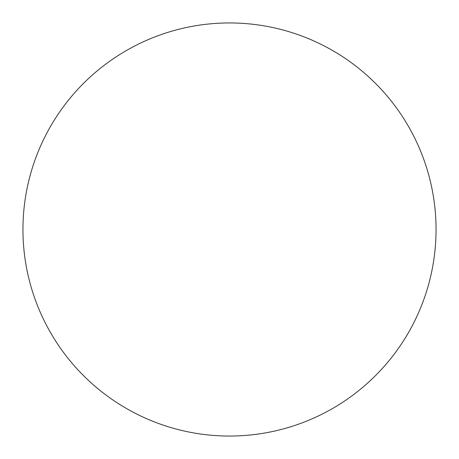<?xml version="1.0" encoding="UTF-8"?>
<svg xmlns="http://www.w3.org/2000/svg" width="459" height="459" viewBox="0 0 459 459"><rect width="100%" height="100%" fill="white"/><g stroke="black" fill="none" stroke-linecap="round" stroke-linejoin="round"><path stroke-width="0.34" stroke-dasharray="2.29 1.72" d="M436.05 229.5A206.55 206.55 0 0 0 229.5 22.95A206.55 206.55 0 0 0 22.95 229.5A206.55 206.55 0 0 0 229.5 436.05A206.55 206.55 0 0 0 436.05 229.5"/><path stroke-width="0.69" d="M436.05 229.5A206.55 206.55 0 0 0 229.5 22.95A206.55 206.55 0 0 0 22.95 229.5A206.55 206.55 0 0 0 229.5 436.05A206.55 206.55 0 0 0 436.05 229.5"/></g></svg>
